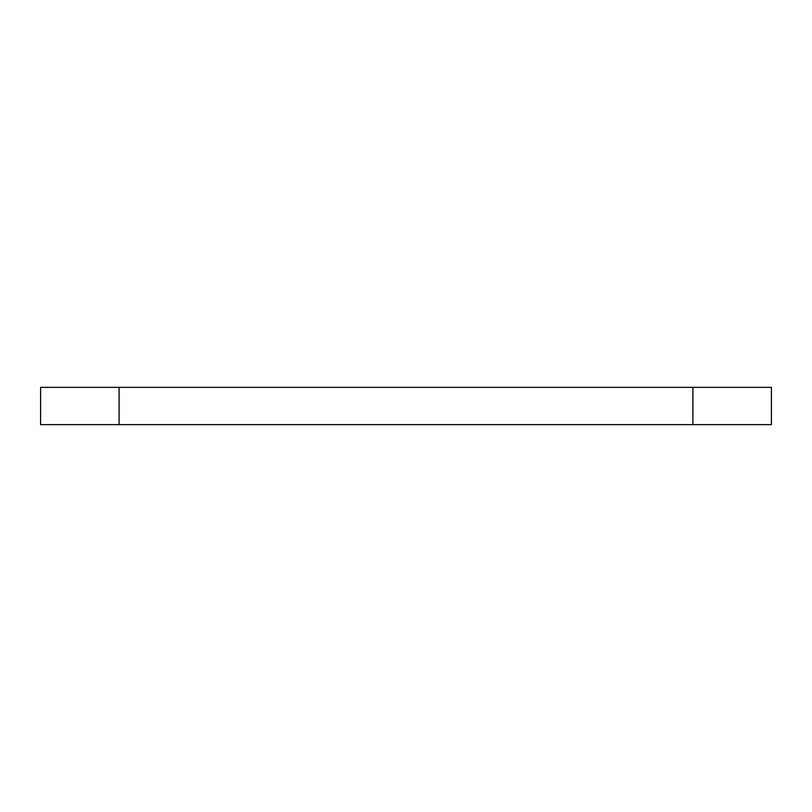 <?xml version="1.0" encoding="UTF-8"?>
<svg xmlns="http://www.w3.org/2000/svg" width="812" height="812" viewBox="0 0 812 812"><rect width="100%" height="100%" fill="white"/><g stroke="black" fill="none" stroke-linecap="round" stroke-linejoin="round"><path stroke-width="1.22" d="M692.9 424.646L771.4 424.646L771.4 387.354L692.9 387.354L692.9 424.646L119.1 424.646L119.1 387.354L40.6 387.354L40.6 424.646L119.1 424.646M692.9 387.354L119.1 387.354"/></g></svg>
